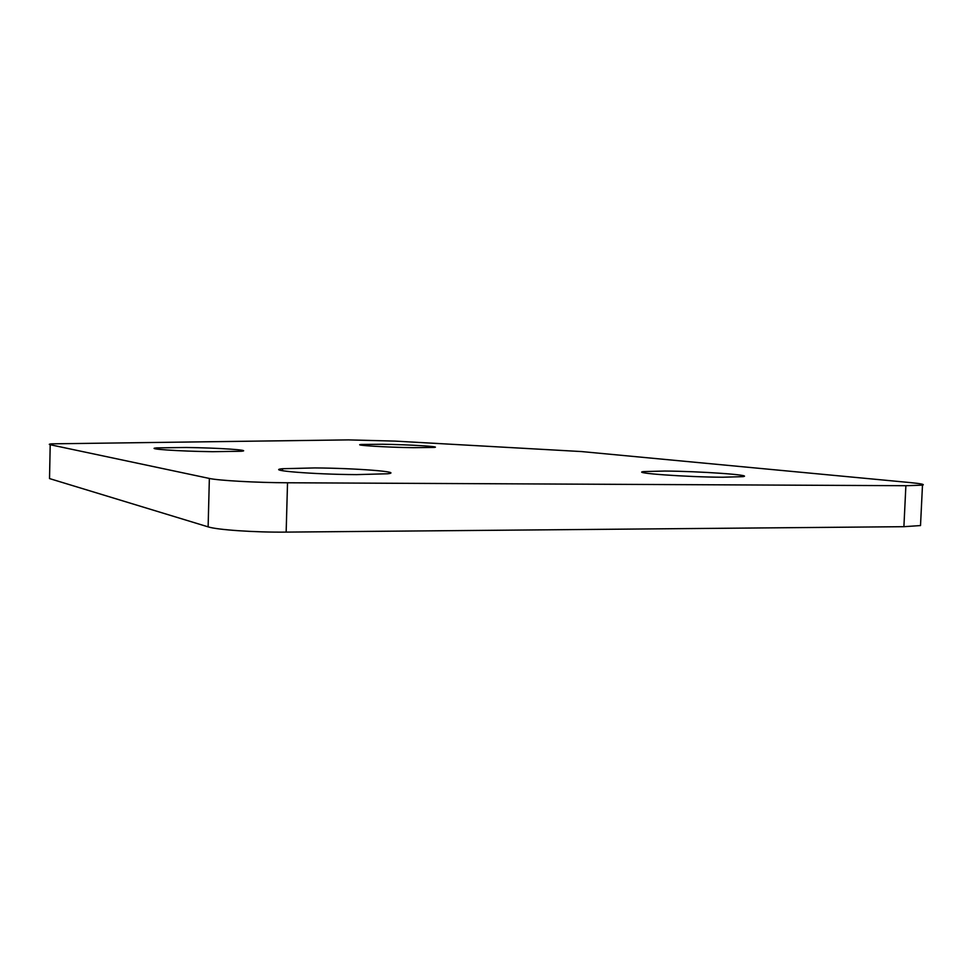 <?xml version="1.0" encoding="UTF-8"?>
<svg xmlns="http://www.w3.org/2000/svg" width="972" height="972" viewBox="0 0 972 972"><rect width="100%" height="100%" fill="white"/><g stroke="black" fill="none" stroke-linecap="round" stroke-linejoin="round"><path stroke-width="1.46" d="M664.629 471.043L643.658 471.59C630.342 473 686.074 477.082 722.864 477.228L742.948 476.645C754.515 475.065 699.33 471.238 664.629 471.043M382.47 444.253L361.147 444.471C352.107 445.2 385.835 447.314 413.404 447.679L434.156 447.424C442.467 446.634 408.993 444.617 382.47 444.253M186.296 447.485L156.699 447.885C144.099 448.87 179.055 451.312 212.528 451.688L241.36 451.251C253.012 450.194 218.226 447.873 186.296 447.485M314.782 467.933L282.548 468.723C264.42 470.375 313.239 474.421 356.566 474.615L387.719 473.765C404.097 471.918 355.424 468.176 314.782 467.933M50.204 444.726L49.523 478.576L208.13 526.86L209.357 478.443C218.311 480.52 256.499 482.671 287.53 482.768L905.88 485.708L922.489 485.137C925.21 484.481 920.958 483.619 909.731 482.537L581.584 451.567L395.009 441.106L348.474 439.891L51.674 443.84C49.098 444.07 48.6 444.374 50.204 444.726L209.357 478.443M49.523 478.576L49.548 477.507M920.569 524.248L920.508 525.56L903.899 526.69L905.88 485.708M287.53 482.768L286.157 532.109L903.899 526.69M286.157 532.109C255.162 532.462 217.048 529.849 208.13 526.86M643.622 472.708L643.658 471.59M361.134 445.14L361.147 444.471M156.674 449.052L156.699 447.885M282.488 470.727L282.548 468.723M920.508 525.56L922.489 485.137"/></g></svg>
